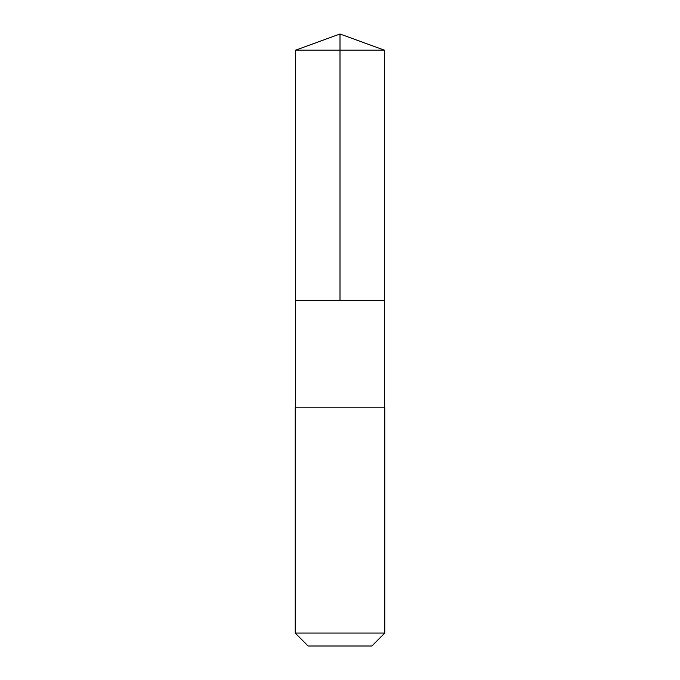 <?xml version="1.0" encoding="UTF-8"?>
<svg xmlns="http://www.w3.org/2000/svg" width="680" height="680" viewBox="0 0 680 680"><rect width="100%" height="100%" fill="white"/><g stroke="black" fill="none" stroke-linecap="round" stroke-linejoin="round"><path stroke-width="1.02" d="M295.57 300.594L384.429 300.594L384.429 50.175L295.57 50.175L295.57 300.594L384.429 300.594L384.429 407.167L295.57 407.167L295.57 300.594M337.195 407.167L295.222 407.167L295.222 633.071L384.778 633.071L384.778 407.167L337.195 407.167M384.778 633.071L371.85 646L308.15 646L295.222 633.071M340 300.594L340 34L295.57 50.175M340 34L384.429 50.175"/></g></svg>
